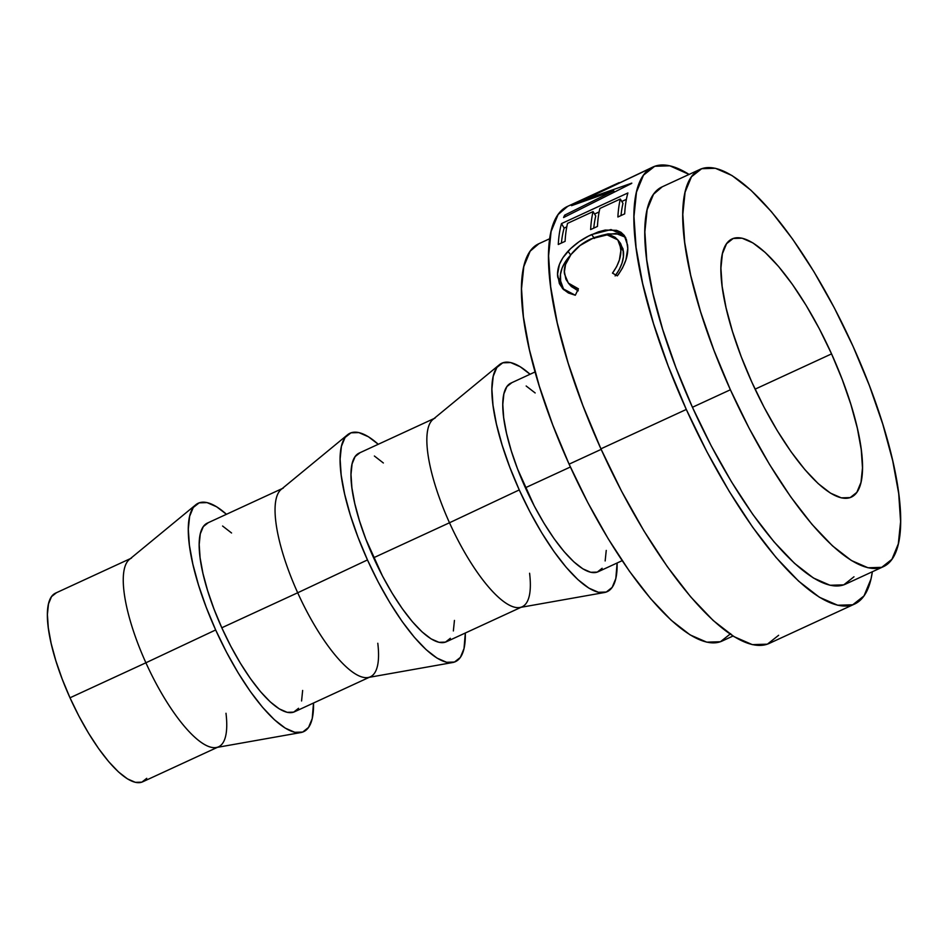 <?xml version="1.0" encoding="UTF-8"?>
<svg xmlns="http://www.w3.org/2000/svg" width="948" height="948" viewBox="0 0 948 948"><rect width="100%" height="100%" fill="white"/><g stroke="black" fill="none" stroke-linecap="round" stroke-linejoin="round"><path stroke-width="1.42" d="M831.562 353.888A142.2 42.127 -114.8 0 1 851.257 497.155A142.2 42.127 -114.8 0 1 751.847 382.163L764.029 407.166L777.265 430.665L791.059 451.758L804.888 469.639L818.195 483.61L830.495 493.138L841.303 497.854L850.202 497.593L856.85 492.344L860.997 482.319L862.49 467.897L861.246 449.648L857.348 428.259L850.913 404.547L842.203 379.437L831.562 353.888L819.38 328.885L806.132 305.386L792.338 284.293L778.521 266.424L765.202 252.452L752.902 242.913L742.106 238.197L733.207 238.469L726.547 243.707L722.4 253.732L720.918 268.154L722.151 286.403L726.061 307.792L732.496 331.504L741.194 356.614L751.847 382.163A142.2 42.127 -114.8 0 1 732.14 238.896A142.2 42.127 -114.8 0 1 831.562 353.888L755.082 389.166L831.562 353.888M130.421 558.597L55.6 593.104A103.925 30.786 65.2 0 0 69.998 697.799L145.897 662.782A103.925 30.786 -114.8 0 1 131.499 558.088M215.67 629.958A125.8 37.268 -114.8 0 1 195.774 504.774A125.8 37.268 -114.8 0 1 226.465 514.29L216.606 506.777L207.043 502.606L199.175 502.843L193.285 507.476L189.624 516.352L188.308 529.103L189.399 545.254L192.859 564.167L198.547 585.141L206.249 607.36L215.67 629.958L145.897 662.782L215.67 629.958L226.442 652.07L238.149 672.867L250.355 691.519L262.584 707.338L274.363 719.698L285.241 728.123L294.804 732.306L302.673 732.069L308.562 727.424L312.224 718.56L313.515 703.025A125.8 37.268 -114.8 0 1 300.824 732.555A125.8 37.268 -114.8 0 1 215.67 629.958M195.774 504.774L129.461 559.379A103.925 30.786 65.2 0 0 145.897 662.782A103.925 30.786 65.2 0 0 216.251 747.545L300.824 732.555M282.208 488.576L207.399 523.083A103.925 30.786 65.2 0 0 221.796 627.777L297.696 592.773A103.925 30.786 -114.8 0 1 283.298 488.078M367.469 559.936A125.8 37.268 -114.8 0 1 347.572 434.765A125.8 37.268 -114.8 0 1 378.264 444.28L368.405 436.767L358.842 432.584L350.973 432.821L345.084 437.466L341.422 446.33L340.107 459.081L341.197 475.232L344.657 494.157L350.345 515.131L358.048 537.338L367.469 559.936L297.696 592.773L367.469 559.936L378.24 582.06L389.948 602.845L402.153 621.509L414.383 637.317L426.162 649.676L437.04 658.113L446.603 662.285L454.471 662.048L460.361 657.414L464.022 648.539L465.314 633.003A125.8 37.268 -114.8 0 1 452.623 662.534A125.8 37.268 -114.8 0 1 367.469 559.936M347.572 434.765L281.26 489.358A103.925 30.786 65.2 0 0 297.696 592.773A103.925 30.786 65.2 0 0 368.049 677.524L452.623 662.534M434.006 418.566L359.197 453.073A103.925 30.786 65.2 0 0 373.595 557.768L449.494 522.763A103.925 30.786 -114.8 0 1 435.096 418.068M519.255 489.926A125.8 37.268 -114.8 0 1 499.371 364.743A125.8 37.268 -114.8 0 1 530.062 374.259L520.203 366.746L510.64 362.574L502.772 362.811L496.882 367.457L493.221 376.32L491.905 389.071L492.996 405.223L496.456 424.147L502.144 445.11L509.846 467.328L519.255 489.926L449.494 522.763L519.255 489.926L530.039 512.05L541.746 532.835L553.952 551.499L566.181 567.307L577.96 579.666L588.838 588.092L598.401 592.275L606.27 592.038L612.147 587.393L615.821 578.529L617.112 562.994A125.8 37.268 -114.8 0 1 604.421 592.524A125.8 37.268 -114.8 0 1 519.255 489.926M499.371 364.743L433.058 419.348A103.925 30.786 65.2 0 0 449.494 522.763A103.925 30.786 65.2 0 0 519.848 607.514L604.421 592.524M535.099 371.936L510.996 383.063A103.925 30.786 65.2 0 0 525.393 487.758L570.388 466.997L525.393 487.758A103.925 30.786 65.2 0 0 598.046 571.786L622.149 560.671M549.769 238.695L538.784 243.755A218.775 64.808 65.2 0 0 569.096 464.165L601.162 449.376L569.096 464.165A218.775 64.808 65.2 0 0 722.044 641.085L733.029 636.013M686.305 409.453A240.65 71.29 -114.8 0 1 652.959 167.002A240.65 71.29 -114.8 0 1 689.089 174.432L669.809 165.817L654.748 166.267L643.491 175.155L636.475 192.112L633.963 216.511L636.061 247.404L642.673 283.606L653.551 323.718L668.281 366.212L686.305 409.453L600.913 448.831L686.305 409.453L706.912 451.769L729.32 491.538L752.676 527.23L776.057 557.483L798.595 581.124L819.404 597.252L837.688 605.239L852.75 604.788L864.007 595.913L871.022 578.944L872.35 571.751A240.65 71.29 -114.8 0 1 854.551 604.066A240.65 71.29 -114.8 0 1 686.305 409.453M652.959 167.002L583.648 200.004L631.795 183.13A240.65 71.29 65.2 0 0 631.617 183.45L563.586 217.542A240.65 71.29 -114.8 0 1 564.664 215.149L613.7 190.761L571.537 205.669A240.65 71.29 -114.8 0 1 571.893 205.361L612.586 185.618L567.568 206.38A240.65 71.29 65.2 0 0 600.913 448.831A240.65 71.29 65.2 0 0 769.16 643.443L854.551 604.066M612.586 185.618L619.174 182.608M561.489 223.598L627.896 192.965A240.65 71.29 65.2 0 0 624.685 213.857L617.883 216.997A240.65 71.29 -114.8 0 1 620.324 199.021L599.883 208.453A240.65 71.29 65.2 0 0 597.441 226.43L590.628 229.57A240.65 71.29 -114.8 0 1 593.069 211.594L567.532 223.373A240.65 71.29 65.2 0 0 565.091 241.349L558.277 244.489A240.65 71.29 -114.8 0 1 561.489 223.598L564.131 228.077A235.187 69.678 65.2 0 0 561.406 243.043A235.187 69.678 65.2 0 1 564.131 228.077L566.786 226.845L564.131 228.077L561.489 223.598A240.65 71.29 -114.8 0 0 558.277 244.489L565.091 241.349A240.65 71.29 -114.8 0 1 567.532 223.373L593.069 211.594L595.735 216.002A235.187 69.678 65.2 0 0 593.768 228.124A235.187 69.678 65.2 0 1 595.735 216.002L593.069 211.594A240.65 71.29 -114.8 0 0 590.628 229.57L597.441 226.43A240.65 71.29 -114.8 0 1 599.883 208.453L620.324 199.021L622.978 203.429A235.187 69.678 65.2 0 0 621.011 215.563A235.187 69.678 65.2 0 1 622.978 203.429L620.324 199.021A240.65 71.29 -114.8 0 0 617.883 216.997L624.685 213.857A240.65 71.29 -114.8 0 1 627.896 192.965L561.489 223.598M618.748 273.972L617.314 275.868L612.491 273.119L616.615 266.661L619.376 260.036L620.857 250.651L619.779 243.589L617.93 240.069L615.193 237.391L611.626 235.625L607.289 234.903L602.3 235.234L594.041 237.616L580.069 245.496L571.004 254.502L565.553 264.445L564.416 271.744L565.873 279.198L568.741 283.547L573.042 286.782L578.434 288.82L575.306 295.243L568.385 292.979L562.958 288.986L559.367 283.594L557.578 274.126L559.439 264.338L562.911 257.69L570.506 248.72L579.027 241.752L588.459 236.123L598.567 231.798L605.191 230.068L616.544 230.34L620.952 232.272L624.305 235.471L626.474 239.785L627.754 248.423L625.917 259.93L622.481 268.047L618.748 273.972M730.387 389.77A218.775 64.808 -114.8 0 1 700.074 169.36A218.775 64.808 -114.8 0 1 853.022 346.281L869.399 385.587L882.789 424.218L892.684 460.692L898.704 493.6L900.6 521.684L898.313 543.856L891.938 559.284L881.699 567.354L868.013 567.769L851.387 560.505L832.463 545.847L811.986 524.351L790.715 496.847L769.492 464.39L749.121 428.235L730.387 389.77L714.01 350.464L700.608 311.833L690.713 275.37L684.705 242.451L682.809 214.367L685.084 192.195L691.471 176.766L701.698 168.697L715.396 168.282L732.022 175.546L750.935 190.216L771.423 211.7L792.682 239.204L813.905 271.661L834.287 307.816L853.022 346.281A218.775 64.808 -114.8 0 1 883.335 566.691A218.775 64.808 -114.8 0 1 730.387 389.77L692.431 407.273L730.387 389.77M700.074 169.36L662.119 186.863A218.775 64.808 65.2 0 0 692.431 407.273A218.775 64.808 65.2 0 0 845.379 584.193L883.335 566.691M662.249 186.803L653.516 194.269L647.14 209.698L644.853 231.881L646.749 259.965L652.769 292.873L662.664 329.335L676.054 367.966L692.431 407.273L711.166 445.738L731.548 481.904L752.771 514.349L774.03 541.853L794.519 563.349L813.431 578.007L830.057 585.271L843.756 584.857L853.982 576.787M567.71 206.32L558.111 214.532L551.096 231.502L548.584 255.889L550.669 286.782L557.282 322.984L568.16 363.108L582.902 405.602L600.913 448.831L621.533 491.147L643.941 530.916L667.285 566.62L690.677 596.861L713.204 620.513L734.013 636.641L752.309 644.628L767.37 644.178L778.628 635.29M538.914 243.695L530.181 251.161L523.806 266.578L521.519 288.761L523.414 316.845L529.434 349.753L539.329 386.227L552.72 424.858L569.096 464.165L587.831 502.63L608.213 538.784L629.436 571.241L650.695 598.733L671.184 620.229L690.097 634.887L706.722 642.152L720.421 641.749L730.647 633.667M511.766 382.743L506.907 386.583L503.874 393.906L502.796 404.441L503.696 417.772L506.552 433.414L511.245 450.738L517.608 469.082L534.293 506.031L543.974 523.201L554.047 538.618L564.155 551.677L573.884 561.891L582.866 568.847L590.77 572.296L597.264 572.106L602.134 568.267M605.156 560.943L606.246 550.409M535.158 392.958L526.164 386.002M529.588 573.244A103.925 30.786 -114.8 0 1 522.147 606.791A103.925 30.786 -114.8 0 1 449.494 522.763L373.595 557.768A103.925 30.786 65.2 0 0 446.247 641.808L521.056 607.301M359.967 452.753L355.109 456.592L352.075 463.916L350.997 474.45L351.898 487.793L354.753 503.424L359.458 520.748L365.81 539.092L382.494 576.04L392.176 593.211L402.26 608.628L412.356 621.687L422.085 631.901L431.067 638.869L438.971 642.317L445.465 642.116L450.336 638.288M453.357 630.953L454.448 620.419M383.359 462.98L374.377 456.012M377.79 643.265A103.925 30.786 -114.8 0 1 370.348 676.813A103.925 30.786 -114.8 0 1 297.696 592.773L221.796 627.777A103.925 30.786 65.2 0 0 294.449 711.818L369.258 677.31M208.169 522.775L203.31 526.602L200.277 533.925L199.198 544.46L200.099 557.803L202.955 573.433L207.659 590.758L214.023 609.114L221.796 627.777L230.696 646.05L240.377 663.221L250.462 678.638L260.558 691.708L270.287 701.911L279.269 708.879L287.173 712.327L293.679 712.138L298.537 708.298M301.571 700.975L302.649 690.44M231.561 532.989L222.579 526.021M225.991 713.275A103.925 30.786 -114.8 0 1 218.55 746.823A103.925 30.786 -114.8 0 1 145.897 662.782L69.998 697.799A103.925 30.786 65.2 0 0 142.65 781.827L217.459 747.32M56.382 592.784L51.512 596.624L48.49 603.947L47.4 614.482L48.301 627.825L51.156 643.455L55.861 660.78L62.224 679.124L69.998 697.799L78.897 716.072L88.579 733.242L98.663 748.659L108.759 761.718L118.488 771.933L127.482 778.889L135.374 782.337L141.88 782.147L146.739 778.308M619.376 242.155L623.061 248.957L623.381 256.801L622.03 263.07L619.257 269.588L615.122 275.939C621.556 267.087 624.317 258.804 623.405 251.102L620.703 247.819C621.627 255.735 618.89 264.16 612.491 273.119L617.314 275.868C625.348 264.942 628.761 254.645 627.552 244.975L624.14 235.234L610.998 229.57L591.671 234.559C582.7 238.6 574.808 244.157 567.994 251.267C560.043 260.048 556.63 268.711 557.744 277.243L562.46 288.441L575.306 295.243L578.434 288.82L568.326 283.085L564.546 274.067C562.235 262.086 575.389 245.568 591.208 238.837L607.123 234.891L617.788 239.868L620.703 247.819L623.405 251.102L620.585 243.47L617.8 239.891M568.326 283.085L570.862 285.988L577.581 290.55M563.799 289.804L560.434 280.513L557.744 277.243L560.434 280.513C559.344 272.147 562.78 263.639 570.72 255.012L567.994 251.267L570.72 255.012L565.624 261.34L562.152 267.881L560.493 274.339L560.659 282.125L563.799 289.804M594.396 238.434L591.671 234.559L594.396 238.434M625.68 237.474L619.269 234.049L607.917 233.907L602.94 235.128L615.856 233.457L625.384 237.213M578.268 290.811L571.395 286.569M594.55 214.047L599.136 211.925L594.55 214.047M621.805 201.474L626.379 199.364L621.805 201.474M571.893 205.361L571.893 205.361A240.65 71.29 -114.8 0 0 571.537 205.669L613.7 190.761L614.387 192.041L613.7 190.761L564.664 215.149L565.458 216.594L564.664 215.149A240.65 71.29 -114.8 0 0 563.586 217.542L631.617 183.45A240.65 71.29 -114.8 0 1 631.795 183.13L583.648 200.004L584.087 200.881L583.648 200.004L646.335 170.296"/></g></svg>
